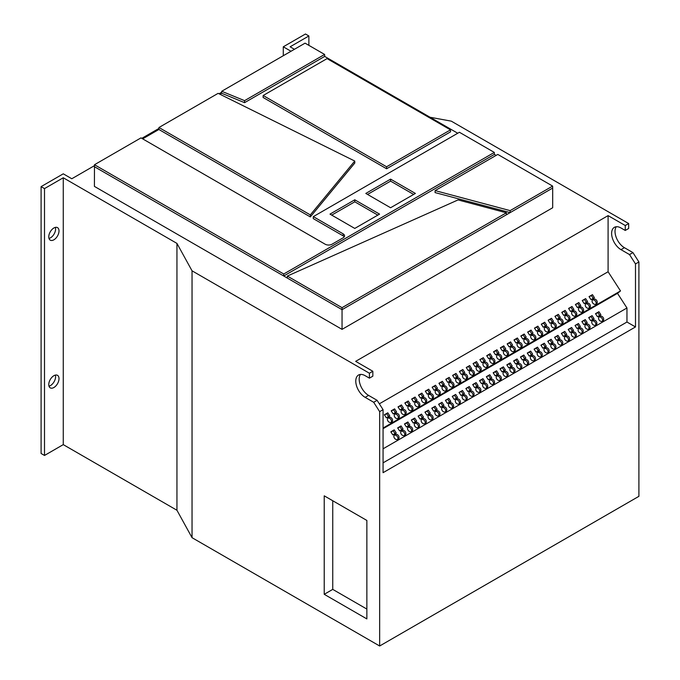 <?xml version="1.0" encoding="UTF-8"?>
<svg xmlns="http://www.w3.org/2000/svg" width="680" height="680" viewBox="0 0 680 680"><rect width="100%" height="100%" fill="white"/><g stroke="black" fill="none" stroke-linecap="round" stroke-linejoin="round"><path stroke-width="1.02" d="M55.378 375.096A7.233 4.182 -60 0 1 55.598 376.677A7.233 4.182 -60 0 1 48.994 386.147M59.007 378.649A7.233 4.182 -60 0 1 55.845 385.934A7.233 4.182 -60 0 1 50.269 387.872A7.233 4.182 -60 0 1 48.773 384.557A7.233 4.182 -60 0 1 51.927 377.281A7.233 4.182 -60 0 1 57.511 375.334A7.233 4.182 -60 0 1 59.007 378.649M55.378 227.383A7.233 4.182 -60 0 1 55.598 228.973A7.233 4.182 -60 0 1 48.994 238.442M59.007 230.945A7.233 4.182 -60 0 1 55.845 238.221A7.233 4.182 -60 0 1 50.269 240.159A7.233 4.182 -60 0 1 48.773 236.852A7.233 4.182 -60 0 1 51.927 229.568A7.233 4.182 -60 0 1 57.511 227.63A7.233 4.182 -60 0 1 59.007 230.945M514.369 351.381A2.898 2.354 51.4 0 0 514.607 351.22A2.898 2.354 51.4 0 0 514.751 347.633A2.898 2.354 51.4 0 0 511.233 346.536A2.898 2.354 51.4 0 0 510.994 346.698A2.898 2.354 51.4 0 0 510.85 350.285A2.898 2.354 51.4 0 0 514.369 351.381M513.978 351.56A2.898 2.354 51.4 0 0 513.544 348.364A2.898 2.354 51.4 0 0 510.527 347.242M507.543 355.325A2.898 2.354 51.4 0 0 507.781 355.155A2.898 2.354 51.4 0 0 507.926 351.569A2.898 2.354 51.4 0 0 504.407 350.472A2.898 2.354 51.4 0 0 504.169 350.633A2.898 2.354 51.4 0 0 504.033 354.229A2.898 2.354 51.4 0 0 507.543 355.325M507.152 355.495A2.898 2.354 51.4 0 0 506.719 352.308A2.898 2.354 51.4 0 0 503.702 351.177M528.012 343.502A2.898 2.354 51.4 0 0 528.25 343.341A2.898 2.354 51.4 0 0 528.394 339.753A2.898 2.354 51.4 0 0 524.875 338.657A2.898 2.354 51.4 0 0 524.637 338.819A2.898 2.354 51.4 0 0 524.501 342.405A2.898 2.354 51.4 0 0 528.012 343.502M527.62 343.68A2.898 2.354 51.4 0 0 527.187 340.484A2.898 2.354 51.4 0 0 524.169 339.363M521.194 347.446A2.898 2.354 51.4 0 0 521.433 347.284A2.898 2.354 51.4 0 0 521.568 343.689A2.898 2.354 51.4 0 0 518.058 342.592A2.898 2.354 51.4 0 0 517.82 342.762A2.898 2.354 51.4 0 0 517.675 346.35A2.898 2.354 51.4 0 0 521.194 347.446M520.795 347.616A2.898 2.354 51.4 0 0 520.37 344.428A2.898 2.354 51.4 0 0 517.352 343.298M487.075 367.14A2.898 2.354 51.4 0 0 487.313 366.979A2.898 2.354 51.4 0 0 487.458 363.383A2.898 2.354 51.4 0 0 483.947 362.287A2.898 2.354 51.4 0 0 483.701 362.457A2.898 2.354 51.4 0 0 483.565 366.044A2.898 2.354 51.4 0 0 487.075 367.14M486.685 367.31A2.898 2.354 51.4 0 0 486.251 364.123A2.898 2.354 51.4 0 0 483.242 362.993M480.258 371.076A2.898 2.354 51.4 0 0 480.496 370.914A2.898 2.354 51.4 0 0 480.633 367.327A2.898 2.354 51.4 0 0 477.122 366.231A2.898 2.354 51.4 0 0 476.884 366.392A2.898 2.354 51.4 0 0 476.739 369.979A2.898 2.354 51.4 0 0 480.258 371.076M479.867 371.246A2.898 2.354 51.4 0 0 479.434 368.058A2.898 2.354 51.4 0 0 476.416 366.936M500.726 359.261A2.898 2.354 51.4 0 0 500.964 359.1A2.898 2.354 51.4 0 0 501.1 355.512A2.898 2.354 51.4 0 0 497.59 354.416A2.898 2.354 51.4 0 0 497.352 354.577A2.898 2.354 51.4 0 0 497.208 358.164A2.898 2.354 51.4 0 0 500.726 359.261M500.335 359.431A2.898 2.354 51.4 0 0 499.902 356.243A2.898 2.354 51.4 0 0 496.885 355.113M493.901 363.197A2.898 2.354 51.4 0 0 494.139 363.035A2.898 2.354 51.4 0 0 494.284 359.448A2.898 2.354 51.4 0 0 490.764 358.351A2.898 2.354 51.4 0 0 490.526 358.513A2.898 2.354 51.4 0 0 490.39 362.1A2.898 2.354 51.4 0 0 493.901 363.197M493.51 363.375A2.898 2.354 51.4 0 0 493.077 360.179A2.898 2.354 51.4 0 0 490.059 359.057M568.947 319.872A2.898 2.354 51.4 0 0 569.185 319.71A2.898 2.354 51.4 0 0 569.33 316.124A2.898 2.354 51.4 0 0 565.811 315.027A2.898 2.354 51.4 0 0 565.573 315.188A2.898 2.354 51.4 0 0 565.428 318.775A2.898 2.354 51.4 0 0 568.947 319.872M568.557 320.042A2.898 2.354 51.4 0 0 568.123 316.854A2.898 2.354 51.4 0 0 565.106 315.724M562.122 323.816A2.898 2.354 51.4 0 0 562.36 323.646A2.898 2.354 51.4 0 0 562.505 320.059A2.898 2.354 51.4 0 0 558.986 318.962A2.898 2.354 51.4 0 0 558.748 319.124A2.898 2.354 51.4 0 0 558.611 322.719A2.898 2.354 51.4 0 0 562.122 323.816M561.731 323.986A2.898 2.354 51.4 0 0 561.298 320.79A2.898 2.354 51.4 0 0 558.288 319.668M582.59 311.993A2.898 2.354 51.4 0 0 582.828 311.831A2.898 2.354 51.4 0 0 582.972 308.244A2.898 2.354 51.4 0 0 579.453 307.148A2.898 2.354 51.4 0 0 579.215 307.309A2.898 2.354 51.4 0 0 579.079 310.896A2.898 2.354 51.4 0 0 582.59 311.993M582.199 312.171A2.898 2.354 51.4 0 0 581.765 308.975A2.898 2.354 51.4 0 0 578.748 307.853M575.773 315.936A2.898 2.354 51.4 0 0 576.011 315.775A2.898 2.354 51.4 0 0 576.147 312.179A2.898 2.354 51.4 0 0 572.637 311.083A2.898 2.354 51.4 0 0 572.399 311.245A2.898 2.354 51.4 0 0 572.254 314.84A2.898 2.354 51.4 0 0 575.773 315.936M575.373 316.106A2.898 2.354 51.4 0 0 574.948 312.919A2.898 2.354 51.4 0 0 571.931 311.788M541.654 335.631A2.898 2.354 51.4 0 0 541.9 335.469A2.898 2.354 51.4 0 0 542.037 331.874A2.898 2.354 51.4 0 0 538.526 330.777A2.898 2.354 51.4 0 0 538.279 330.939A2.898 2.354 51.4 0 0 538.144 334.534A2.898 2.354 51.4 0 0 541.654 335.631M541.263 335.801A2.898 2.354 51.4 0 0 540.829 332.613A2.898 2.354 51.4 0 0 537.821 331.483M534.837 339.567A2.898 2.354 51.4 0 0 535.075 339.405A2.898 2.354 51.4 0 0 535.211 335.818A2.898 2.354 51.4 0 0 531.7 334.721A2.898 2.354 51.4 0 0 531.462 334.883A2.898 2.354 51.4 0 0 531.318 338.47A2.898 2.354 51.4 0 0 534.837 339.567M534.446 339.736A2.898 2.354 51.4 0 0 534.012 336.549A2.898 2.354 51.4 0 0 530.995 335.418M555.305 327.751A2.898 2.354 51.4 0 0 555.543 327.59A2.898 2.354 51.4 0 0 555.679 323.995A2.898 2.354 51.4 0 0 552.168 322.898A2.898 2.354 51.4 0 0 551.931 323.068A2.898 2.354 51.4 0 0 551.786 326.655A2.898 2.354 51.4 0 0 555.305 327.751M554.914 327.921A2.898 2.354 51.4 0 0 554.481 324.734A2.898 2.354 51.4 0 0 551.463 323.603M548.479 331.687A2.898 2.354 51.4 0 0 548.717 331.525A2.898 2.354 51.4 0 0 548.862 327.938A2.898 2.354 51.4 0 0 545.343 326.842A2.898 2.354 51.4 0 0 545.105 327.003A2.898 2.354 51.4 0 0 544.969 330.591A2.898 2.354 51.4 0 0 548.479 331.687M548.088 331.865A2.898 2.354 51.4 0 0 547.655 328.67A2.898 2.354 51.4 0 0 544.637 327.548M405.212 414.409A2.898 2.354 51.4 0 0 405.45 414.239A2.898 2.354 51.4 0 0 405.586 410.652A2.898 2.354 51.4 0 0 402.075 409.555A2.898 2.354 51.4 0 0 401.837 409.717A2.898 2.354 51.4 0 0 401.693 413.312A2.898 2.354 51.4 0 0 405.212 414.409M404.821 414.579A2.898 2.354 51.4 0 0 404.387 411.383A2.898 2.354 51.4 0 0 401.37 410.261M398.387 418.344A2.898 2.354 51.4 0 0 398.625 418.183A2.898 2.354 51.4 0 0 398.769 414.587A2.898 2.354 51.4 0 0 395.25 413.491A2.898 2.354 51.4 0 0 395.012 413.661A2.898 2.354 51.4 0 0 394.876 417.248A2.898 2.354 51.4 0 0 398.387 418.344M397.995 418.514A2.898 2.354 51.4 0 0 397.562 415.327A2.898 2.354 51.4 0 0 394.545 414.197M418.854 406.529A2.898 2.354 51.4 0 0 419.092 406.368A2.898 2.354 51.4 0 0 419.237 402.773A2.898 2.354 51.4 0 0 415.718 401.676A2.898 2.354 51.4 0 0 415.48 401.837A2.898 2.354 51.4 0 0 415.344 405.433A2.898 2.354 51.4 0 0 418.854 406.529M418.464 406.7A2.898 2.354 51.4 0 0 418.03 403.512A2.898 2.354 51.4 0 0 415.012 402.381M412.037 410.465A2.898 2.354 51.4 0 0 412.275 410.303A2.898 2.354 51.4 0 0 412.411 406.716A2.898 2.354 51.4 0 0 408.901 405.62A2.898 2.354 51.4 0 0 408.663 405.781A2.898 2.354 51.4 0 0 408.519 409.368A2.898 2.354 51.4 0 0 412.037 410.465M411.638 410.635A2.898 2.354 51.4 0 0 411.213 407.447A2.898 2.354 51.4 0 0 408.195 406.317M391.57 422.28A2.898 2.354 51.4 0 0 391.808 422.118A2.898 2.354 51.4 0 0 391.944 418.531A2.898 2.354 51.4 0 0 388.433 417.435A2.898 2.354 51.4 0 0 388.195 417.596A2.898 2.354 51.4 0 0 388.05 421.183A2.898 2.354 51.4 0 0 391.57 422.28M391.178 422.458A2.898 2.354 51.4 0 0 390.745 419.262A2.898 2.354 51.4 0 0 387.727 418.14M459.79 382.891A2.898 2.354 51.4 0 0 460.029 382.729A2.898 2.354 51.4 0 0 460.164 379.142A2.898 2.354 51.4 0 0 456.654 378.046A2.898 2.354 51.4 0 0 456.416 378.207A2.898 2.354 51.4 0 0 456.271 381.795A2.898 2.354 51.4 0 0 459.79 382.891M459.399 383.07A2.898 2.354 51.4 0 0 458.966 379.874A2.898 2.354 51.4 0 0 455.948 378.751M452.965 386.835A2.898 2.354 51.4 0 0 453.203 386.673A2.898 2.354 51.4 0 0 453.348 383.078A2.898 2.354 51.4 0 0 449.829 381.981A2.898 2.354 51.4 0 0 449.59 382.143A2.898 2.354 51.4 0 0 449.454 385.738A2.898 2.354 51.4 0 0 452.965 386.835M452.574 387.005A2.898 2.354 51.4 0 0 452.14 383.817A2.898 2.354 51.4 0 0 449.123 382.687M473.433 375.02A2.898 2.354 51.4 0 0 473.671 374.85A2.898 2.354 51.4 0 0 473.815 371.263A2.898 2.354 51.4 0 0 470.296 370.166A2.898 2.354 51.4 0 0 470.058 370.328A2.898 2.354 51.4 0 0 469.923 373.923A2.898 2.354 51.4 0 0 473.433 375.02M473.042 375.19A2.898 2.354 51.4 0 0 472.608 372.002A2.898 2.354 51.4 0 0 469.591 370.872M466.616 378.955A2.898 2.354 51.4 0 0 466.854 378.794A2.898 2.354 51.4 0 0 466.99 375.207A2.898 2.354 51.4 0 0 463.479 374.111A2.898 2.354 51.4 0 0 463.241 374.272A2.898 2.354 51.4 0 0 463.097 377.859A2.898 2.354 51.4 0 0 466.616 378.955M466.216 379.125A2.898 2.354 51.4 0 0 465.791 375.938A2.898 2.354 51.4 0 0 462.774 374.808M432.497 398.65A2.898 2.354 51.4 0 0 432.735 398.488A2.898 2.354 51.4 0 0 432.879 394.901A2.898 2.354 51.4 0 0 429.369 393.805A2.898 2.354 51.4 0 0 429.123 393.966A2.898 2.354 51.4 0 0 428.986 397.553A2.898 2.354 51.4 0 0 432.497 398.65M432.106 398.82A2.898 2.354 51.4 0 0 431.673 395.632A2.898 2.354 51.4 0 0 428.663 394.502M425.68 402.585A2.898 2.354 51.4 0 0 425.918 402.424A2.898 2.354 51.4 0 0 426.054 398.837A2.898 2.354 51.4 0 0 422.543 397.74A2.898 2.354 51.4 0 0 422.305 397.902A2.898 2.354 51.4 0 0 422.161 401.489A2.898 2.354 51.4 0 0 425.68 402.585M425.289 402.764A2.898 2.354 51.4 0 0 424.855 399.568A2.898 2.354 51.4 0 0 421.838 398.446M446.148 390.771A2.898 2.354 51.4 0 0 446.386 390.609A2.898 2.354 51.4 0 0 446.522 387.022A2.898 2.354 51.4 0 0 443.012 385.925A2.898 2.354 51.4 0 0 442.773 386.087A2.898 2.354 51.4 0 0 442.629 389.674A2.898 2.354 51.4 0 0 446.148 390.771M445.757 390.94A2.898 2.354 51.4 0 0 445.323 387.753A2.898 2.354 51.4 0 0 442.306 386.623M439.322 394.714A2.898 2.354 51.4 0 0 439.56 394.545A2.898 2.354 51.4 0 0 439.705 390.957A2.898 2.354 51.4 0 0 436.186 389.861A2.898 2.354 51.4 0 0 435.948 390.023A2.898 2.354 51.4 0 0 435.812 393.618A2.898 2.354 51.4 0 0 439.322 394.714M438.931 394.885A2.898 2.354 51.4 0 0 438.498 391.697A2.898 2.354 51.4 0 0 435.481 390.567M589.415 308.057A2.898 2.354 51.4 0 0 589.654 307.896A2.898 2.354 51.4 0 0 589.789 304.3A2.898 2.354 51.4 0 0 586.279 303.212A2.898 2.354 51.4 0 0 586.041 303.374A2.898 2.354 51.4 0 0 585.896 306.96A2.898 2.354 51.4 0 0 589.415 308.057M589.024 308.227A2.898 2.354 51.4 0 0 588.591 305.039A2.898 2.354 51.4 0 0 585.573 303.909M595.875 325.108A2.898 2.354 51.4 0 0 596.113 324.947A2.898 2.354 51.4 0 0 596.25 321.359A2.898 2.354 51.4 0 0 592.739 320.263A2.898 2.354 51.4 0 0 592.501 320.425A2.898 2.354 51.4 0 0 592.356 324.012A2.898 2.354 51.4 0 0 595.875 325.108M595.476 325.286A2.898 2.354 51.4 0 0 595.051 322.091A2.898 2.354 51.4 0 0 592.034 320.969M596.233 304.122A2.898 2.354 51.4 0 0 596.479 303.951A2.898 2.354 51.4 0 0 596.615 300.365A2.898 2.354 51.4 0 0 593.104 299.268A2.898 2.354 51.4 0 0 592.858 299.429A2.898 2.354 51.4 0 0 592.722 303.025A2.898 2.354 51.4 0 0 596.233 304.122M595.841 304.291A2.898 2.354 51.4 0 0 595.408 301.096A2.898 2.354 51.4 0 0 592.399 299.974M602.692 321.173A2.898 2.354 51.4 0 0 602.931 321.011A2.898 2.354 51.4 0 0 603.075 317.424A2.898 2.354 51.4 0 0 599.556 316.327A2.898 2.354 51.4 0 0 599.318 316.489A2.898 2.354 51.4 0 0 599.182 320.076A2.898 2.354 51.4 0 0 602.692 321.173M602.302 321.343A2.898 2.354 51.4 0 0 601.868 318.155A2.898 2.354 51.4 0 0 598.851 317.024M589.05 329.052A2.898 2.354 51.4 0 0 589.288 328.89A2.898 2.354 51.4 0 0 589.424 325.295A2.898 2.354 51.4 0 0 585.913 324.199A2.898 2.354 51.4 0 0 585.675 324.368A2.898 2.354 51.4 0 0 585.531 327.955A2.898 2.354 51.4 0 0 589.05 329.052M588.659 329.222A2.898 2.354 51.4 0 0 588.226 326.034A2.898 2.354 51.4 0 0 585.208 324.904M582.225 332.988A2.898 2.354 51.4 0 0 582.462 332.826A2.898 2.354 51.4 0 0 582.607 329.239A2.898 2.354 51.4 0 0 579.088 328.142A2.898 2.354 51.4 0 0 578.85 328.304A2.898 2.354 51.4 0 0 578.714 331.891A2.898 2.354 51.4 0 0 582.225 332.988M581.833 333.157A2.898 2.354 51.4 0 0 581.4 329.97A2.898 2.354 51.4 0 0 578.383 328.848M575.408 336.931A2.898 2.354 51.4 0 0 575.645 336.762A2.898 2.354 51.4 0 0 575.781 333.175A2.898 2.354 51.4 0 0 572.271 332.078A2.898 2.354 51.4 0 0 572.033 332.24A2.898 2.354 51.4 0 0 571.888 335.835A2.898 2.354 51.4 0 0 575.408 336.931M575.016 337.101A2.898 2.354 51.4 0 0 574.583 333.914A2.898 2.354 51.4 0 0 571.565 332.784M568.582 340.867A2.898 2.354 51.4 0 0 568.82 340.705A2.898 2.354 51.4 0 0 568.965 337.118A2.898 2.354 51.4 0 0 565.446 336.022A2.898 2.354 51.4 0 0 565.207 336.183A2.898 2.354 51.4 0 0 565.071 339.771A2.898 2.354 51.4 0 0 568.582 340.867M568.191 341.037A2.898 2.354 51.4 0 0 567.758 337.85A2.898 2.354 51.4 0 0 564.74 336.719M561.756 344.802A2.898 2.354 51.4 0 0 561.994 344.641A2.898 2.354 51.4 0 0 562.139 341.054A2.898 2.354 51.4 0 0 558.62 339.957A2.898 2.354 51.4 0 0 558.382 340.119A2.898 2.354 51.4 0 0 558.246 343.706A2.898 2.354 51.4 0 0 561.756 344.802M561.365 344.981A2.898 2.354 51.4 0 0 560.932 341.785A2.898 2.354 51.4 0 0 557.923 340.663M554.939 348.747A2.898 2.354 51.4 0 0 555.178 348.585A2.898 2.354 51.4 0 0 555.313 344.99A2.898 2.354 51.4 0 0 551.803 343.893A2.898 2.354 51.4 0 0 551.565 344.054A2.898 2.354 51.4 0 0 551.42 347.65A2.898 2.354 51.4 0 0 554.939 348.747M554.548 348.916A2.898 2.354 51.4 0 0 554.115 345.729A2.898 2.354 51.4 0 0 551.097 344.599M548.114 352.682A2.898 2.354 51.4 0 0 548.352 352.521A2.898 2.354 51.4 0 0 548.496 348.933A2.898 2.354 51.4 0 0 544.977 347.837A2.898 2.354 51.4 0 0 544.74 347.999A2.898 2.354 51.4 0 0 544.604 351.585A2.898 2.354 51.4 0 0 548.114 352.682M547.723 352.852A2.898 2.354 51.4 0 0 547.289 349.664A2.898 2.354 51.4 0 0 544.272 348.534M541.297 356.626A2.898 2.354 51.4 0 0 541.535 356.456A2.898 2.354 51.4 0 0 541.671 352.869A2.898 2.354 51.4 0 0 538.16 351.773A2.898 2.354 51.4 0 0 537.923 351.934A2.898 2.354 51.4 0 0 537.778 355.529A2.898 2.354 51.4 0 0 541.297 356.626M540.898 356.796A2.898 2.354 51.4 0 0 540.472 353.608A2.898 2.354 51.4 0 0 537.455 352.478M534.471 360.561A2.898 2.354 51.4 0 0 534.71 360.4A2.898 2.354 51.4 0 0 534.846 356.813A2.898 2.354 51.4 0 0 531.335 355.716A2.898 2.354 51.4 0 0 531.097 355.878A2.898 2.354 51.4 0 0 530.952 359.465A2.898 2.354 51.4 0 0 534.471 360.561M534.081 360.731A2.898 2.354 51.4 0 0 533.647 357.544A2.898 2.354 51.4 0 0 530.63 356.413M527.646 364.497A2.898 2.354 51.4 0 0 527.884 364.335A2.898 2.354 51.4 0 0 528.029 360.749A2.898 2.354 51.4 0 0 524.51 359.652A2.898 2.354 51.4 0 0 524.271 359.813A2.898 2.354 51.4 0 0 524.135 363.4A2.898 2.354 51.4 0 0 527.646 364.497M527.255 364.675A2.898 2.354 51.4 0 0 526.821 361.479A2.898 2.354 51.4 0 0 523.804 360.357M520.829 368.441A2.898 2.354 51.4 0 0 521.067 368.279A2.898 2.354 51.4 0 0 521.203 364.684A2.898 2.354 51.4 0 0 517.692 363.587A2.898 2.354 51.4 0 0 517.454 363.749A2.898 2.354 51.4 0 0 517.31 367.344A2.898 2.354 51.4 0 0 520.829 368.441M520.438 368.611A2.898 2.354 51.4 0 0 520.005 365.423A2.898 2.354 51.4 0 0 516.987 364.293M514.004 372.376A2.898 2.354 51.4 0 0 514.241 372.215A2.898 2.354 51.4 0 0 514.386 368.628A2.898 2.354 51.4 0 0 510.867 367.531A2.898 2.354 51.4 0 0 510.629 367.693A2.898 2.354 51.4 0 0 510.493 371.28A2.898 2.354 51.4 0 0 514.004 372.376M513.612 372.546A2.898 2.354 51.4 0 0 513.179 369.359A2.898 2.354 51.4 0 0 510.162 368.228M507.178 376.32A2.898 2.354 51.4 0 0 507.416 376.15A2.898 2.354 51.4 0 0 507.56 372.563A2.898 2.354 51.4 0 0 504.041 371.467A2.898 2.354 51.4 0 0 503.804 371.628A2.898 2.354 51.4 0 0 503.667 375.224A2.898 2.354 51.4 0 0 507.178 376.32M506.787 376.49A2.898 2.354 51.4 0 0 506.353 373.295A2.898 2.354 51.4 0 0 503.344 372.173M500.361 380.256A2.898 2.354 51.4 0 0 500.599 380.094A2.898 2.354 51.4 0 0 500.735 376.499A2.898 2.354 51.4 0 0 497.225 375.402A2.898 2.354 51.4 0 0 496.987 375.572A2.898 2.354 51.4 0 0 496.842 379.159A2.898 2.354 51.4 0 0 500.361 380.256M499.97 380.426A2.898 2.354 51.4 0 0 499.537 377.238A2.898 2.354 51.4 0 0 496.519 376.108M493.535 384.192A2.898 2.354 51.4 0 0 493.773 384.03A2.898 2.354 51.4 0 0 493.918 380.443A2.898 2.354 51.4 0 0 490.399 379.346A2.898 2.354 51.4 0 0 490.161 379.508A2.898 2.354 51.4 0 0 490.025 383.095A2.898 2.354 51.4 0 0 493.535 384.192M493.144 384.37A2.898 2.354 51.4 0 0 492.711 381.174A2.898 2.354 51.4 0 0 489.693 380.052M486.719 388.135A2.898 2.354 51.4 0 0 486.956 387.974A2.898 2.354 51.4 0 0 487.092 384.378A2.898 2.354 51.4 0 0 483.582 383.282A2.898 2.354 51.4 0 0 483.344 383.444A2.898 2.354 51.4 0 0 483.2 387.039A2.898 2.354 51.4 0 0 486.719 388.135M486.319 388.305A2.898 2.354 51.4 0 0 485.885 385.118A2.898 2.354 51.4 0 0 482.877 383.988M479.893 392.071A2.898 2.354 51.4 0 0 480.131 391.909A2.898 2.354 51.4 0 0 480.267 388.322A2.898 2.354 51.4 0 0 476.756 387.226A2.898 2.354 51.4 0 0 476.519 387.387A2.898 2.354 51.4 0 0 476.374 390.975A2.898 2.354 51.4 0 0 479.893 392.071M479.502 392.241A2.898 2.354 51.4 0 0 479.068 389.053A2.898 2.354 51.4 0 0 476.051 387.923M473.067 396.006A2.898 2.354 51.4 0 0 473.305 395.845A2.898 2.354 51.4 0 0 473.45 392.258A2.898 2.354 51.4 0 0 469.931 391.161A2.898 2.354 51.4 0 0 469.693 391.323A2.898 2.354 51.4 0 0 469.557 394.918A2.898 2.354 51.4 0 0 473.067 396.006M472.677 396.185A2.898 2.354 51.4 0 0 472.243 392.989A2.898 2.354 51.4 0 0 469.225 391.867M466.25 399.95A2.898 2.354 51.4 0 0 466.488 399.789A2.898 2.354 51.4 0 0 466.625 396.194A2.898 2.354 51.4 0 0 463.114 395.097A2.898 2.354 51.4 0 0 462.876 395.267A2.898 2.354 51.4 0 0 462.731 398.854A2.898 2.354 51.4 0 0 466.25 399.95M465.86 400.12A2.898 2.354 51.4 0 0 465.426 396.933A2.898 2.354 51.4 0 0 462.409 395.802M459.425 403.886A2.898 2.354 51.4 0 0 459.663 403.725A2.898 2.354 51.4 0 0 459.808 400.137A2.898 2.354 51.4 0 0 456.288 399.041A2.898 2.354 51.4 0 0 456.05 399.202A2.898 2.354 51.4 0 0 455.914 402.789A2.898 2.354 51.4 0 0 459.425 403.886M459.034 404.065A2.898 2.354 51.4 0 0 458.6 400.868A2.898 2.354 51.4 0 0 455.583 399.747M452.6 407.83A2.898 2.354 51.4 0 0 452.837 407.668A2.898 2.354 51.4 0 0 452.982 404.073A2.898 2.354 51.4 0 0 449.463 402.976A2.898 2.354 51.4 0 0 449.225 403.138A2.898 2.354 51.4 0 0 449.089 406.733A2.898 2.354 51.4 0 0 452.6 407.83M452.208 408A2.898 2.354 51.4 0 0 451.775 404.812A2.898 2.354 51.4 0 0 448.766 403.682M445.783 411.765A2.898 2.354 51.4 0 0 446.021 411.604A2.898 2.354 51.4 0 0 446.156 408.017A2.898 2.354 51.4 0 0 442.646 406.921A2.898 2.354 51.4 0 0 442.408 407.082A2.898 2.354 51.4 0 0 442.263 410.669A2.898 2.354 51.4 0 0 445.783 411.765M445.392 411.935A2.898 2.354 51.4 0 0 444.958 408.748A2.898 2.354 51.4 0 0 441.94 407.618M438.957 415.701A2.898 2.354 51.4 0 0 439.195 415.539A2.898 2.354 51.4 0 0 439.339 411.952A2.898 2.354 51.4 0 0 435.82 410.856A2.898 2.354 51.4 0 0 435.583 411.017A2.898 2.354 51.4 0 0 435.446 414.604A2.898 2.354 51.4 0 0 438.957 415.701M438.566 415.879A2.898 2.354 51.4 0 0 438.133 412.683A2.898 2.354 51.4 0 0 435.115 411.561M432.14 419.645A2.898 2.354 51.4 0 0 432.378 419.483A2.898 2.354 51.4 0 0 432.514 415.888A2.898 2.354 51.4 0 0 429.003 414.791A2.898 2.354 51.4 0 0 428.765 414.962A2.898 2.354 51.4 0 0 428.621 418.548A2.898 2.354 51.4 0 0 432.14 419.645M431.74 419.815A2.898 2.354 51.4 0 0 431.307 416.627A2.898 2.354 51.4 0 0 428.298 415.497M425.315 423.58A2.898 2.354 51.4 0 0 425.552 423.419A2.898 2.354 51.4 0 0 425.688 419.832A2.898 2.354 51.4 0 0 422.178 418.736A2.898 2.354 51.4 0 0 421.94 418.897A2.898 2.354 51.4 0 0 421.796 422.484A2.898 2.354 51.4 0 0 425.315 423.58M424.923 423.75A2.898 2.354 51.4 0 0 424.49 420.563A2.898 2.354 51.4 0 0 421.473 419.441M418.489 427.524A2.898 2.354 51.4 0 0 418.727 427.354A2.898 2.354 51.4 0 0 418.872 423.767A2.898 2.354 51.4 0 0 415.352 422.671A2.898 2.354 51.4 0 0 415.115 422.832A2.898 2.354 51.4 0 0 414.978 426.428A2.898 2.354 51.4 0 0 418.489 427.524M418.098 427.695A2.898 2.354 51.4 0 0 417.664 424.507A2.898 2.354 51.4 0 0 414.647 423.376M411.672 431.46A2.898 2.354 51.4 0 0 411.91 431.298A2.898 2.354 51.4 0 0 412.046 427.712A2.898 2.354 51.4 0 0 408.536 426.615A2.898 2.354 51.4 0 0 408.298 426.776A2.898 2.354 51.4 0 0 408.153 430.363A2.898 2.354 51.4 0 0 411.672 431.46M411.281 431.63A2.898 2.354 51.4 0 0 410.848 428.442A2.898 2.354 51.4 0 0 407.83 427.312M404.846 435.396A2.898 2.354 51.4 0 0 405.084 435.234A2.898 2.354 51.4 0 0 405.229 431.647A2.898 2.354 51.4 0 0 401.71 430.55A2.898 2.354 51.4 0 0 401.472 430.712A2.898 2.354 51.4 0 0 401.336 434.299A2.898 2.354 51.4 0 0 404.846 435.396M404.455 435.574A2.898 2.354 51.4 0 0 404.022 432.378A2.898 2.354 51.4 0 0 401.004 431.256M398.021 439.339A2.898 2.354 51.4 0 0 398.259 439.178A2.898 2.354 51.4 0 0 398.403 435.583A2.898 2.354 51.4 0 0 394.885 434.486A2.898 2.354 51.4 0 0 394.647 434.656A2.898 2.354 51.4 0 0 394.51 438.243A2.898 2.354 51.4 0 0 398.021 439.339M397.63 439.51A2.898 2.354 51.4 0 0 397.197 436.322A2.898 2.354 51.4 0 0 394.188 435.192M94.452 165.673L71.799 178.755L63.266 173.825L41.097 186.626L41.097 453.492L44.506 455.456L63.266 444.627L176.944 510.255L192.041 537.685L379.652 646L638.902 496.323L638.902 261.962L632.935 252.603L629.519 254.575L635.494 263.933L635.494 326.952L383.07 472.685L383.07 409.666L379.652 411.638L373.685 402.279L365.16 397.358A13.268 7.658 -120 0 1 356.49 385.671A13.268 7.658 -120 0 1 358.522 375.037A13.268 7.658 -120 0 1 365.16 375.692L369.418 378.156L369.418 373.235L372.835 371.263L355.666 361.352L608.09 215.619L608.09 271.745L620.509 290.938L617.491 293.344L626.96 307.989L626.96 322.031L635.494 326.952M386.589 166.77L450.483 129.871L450.542 131.844L386.589 168.768L263.1 97.478L263.16 95.506L386.589 166.77L386.589 168.768M221.714 91.273L244.571 100.657L324.615 54.442L305.056 43.154L221.714 91.273L221.646 93.245L244.571 102.663L324.675 56.415L457.742 133.237M221.646 93.245L219.938 94.24M354.756 161.049L218.135 93.338L158.95 127.508L310.326 214.906L354.756 161.049L354.807 163.013L310.335 216.92L158.891 129.481L142.656 138.856M344.216 236.852A4.828 2.788 0 0 0 343.094 235.832L313.242 218.595L313.301 216.631L459.416 132.269L494.317 152.422L494.377 154.394L283.738 276.003L342.048 309.672L342.048 329.366L552.687 207.748L552.687 188.054L342.048 309.672L342.048 307.666L506.362 212.797L458.073 199.92L287.334 276.072L287.266 278.043M496.111 155.397L494.377 154.394M552.627 186.09L497.794 154.428L435.124 190.612L435.047 192.584L510.144 212.619L510.136 210.621L552.627 186.09L552.687 188.054M625.26 225.522L628.668 223.558L628.668 228.48L625.26 230.452L625.26 225.522L608.09 215.619M628.668 223.558L451.29 121.15L430.041 117.249M294.431 49.291L290.113 46.801L308.873 35.972L305.464 34L283.288 46.801L291.014 51.264M221.68 92.216L218.994 93.772M158.924 128.452L141.78 138.346M41.097 186.626L44.506 188.598L63.266 177.769L176.944 243.398L192.041 270.819L369.418 373.235M313.301 216.631L343.12 233.844A4.862 2.813 0 0 1 344.548 235.867A4.862 2.813 0 0 1 343.12 237.813L332.036 244.213A4.862 2.813 0 0 1 325.159 244.213L140.981 137.887L94.478 164.73L94.418 186.396L342.048 329.366M390.83 431.834L392.793 434.868L396.202 432.897L394.238 429.87L390.83 431.834M394.995 433.594L393.142 430.746L394.238 429.87M393.142 430.746L390.949 432.012M397.655 427.899L399.611 430.933L403.027 428.961L401.064 425.926L397.655 427.899M401.812 429.658L399.967 426.802L401.064 425.926M399.967 426.802L397.766 428.077M404.473 423.963L406.436 426.989L409.844 425.017L407.889 421.991L404.473 423.963M408.637 425.723L406.793 422.866L407.889 421.991M406.793 422.866L404.591 424.133M411.298 420.019L413.262 423.053L416.67 421.082L414.707 418.055L411.298 420.019M415.454 421.778L413.61 418.931L414.707 418.055M413.61 418.931L411.409 420.197M418.124 416.083L420.078 419.109L423.495 417.146L421.532 414.111L418.124 416.083M422.28 417.843L420.435 414.987L421.532 414.111M420.435 414.987L418.234 416.262M424.94 412.139L426.904 415.174L430.312 413.202L428.357 410.176L424.94 412.139M429.105 413.899L427.261 411.051L428.357 410.176M427.261 411.051L425.059 412.318M431.766 408.204L433.721 411.238L437.138 409.267L435.175 406.232L431.766 408.204M435.923 409.964L434.078 407.107L435.175 406.232M434.078 407.107L431.876 408.382M438.591 404.269L440.546 407.295L443.955 405.322L442 402.296L438.591 404.269M442.748 406.028L440.904 403.172L442 402.296M440.904 403.172L438.702 404.438M445.409 400.325L447.372 403.359L450.781 401.387L448.817 398.361L445.409 400.325M449.573 402.084L447.721 399.236L448.817 398.361M447.721 399.236L445.527 400.503M452.234 396.389L454.189 399.415L457.606 397.451L455.642 394.417L452.234 396.389M456.39 398.149L454.546 395.293L455.642 394.417M454.546 395.293L452.344 396.567M459.051 392.445L461.014 395.479L464.423 393.507L462.468 390.481L459.051 392.445M463.216 394.213L461.371 391.357L462.468 390.481M461.371 391.357L459.17 392.624M465.877 388.51L467.84 391.544L471.248 389.572L469.285 386.537L465.877 388.51M470.033 390.269L468.188 387.413L469.285 386.537M468.188 387.413L465.987 388.688M472.702 384.574L474.657 387.6L478.074 385.637L476.111 382.602L472.702 384.574M476.858 386.333L475.014 383.477L476.111 382.602M475.014 383.477L472.812 384.744M479.519 380.63L481.483 383.664L484.891 381.692L482.936 378.666L479.519 380.63M483.684 382.389L481.839 379.542L482.936 378.666M481.839 379.542L479.638 380.808M486.344 376.695L488.3 379.721L491.716 377.757L489.753 374.723L486.344 376.695M490.501 378.454L488.656 375.598L489.753 374.723M488.656 375.598L486.455 376.873M493.17 372.759L495.125 375.785L498.534 373.813L496.579 370.787L493.17 372.759M497.327 374.519L495.482 371.662L496.579 370.787M495.482 371.662L493.281 372.929M499.987 368.815L501.95 371.85L505.359 369.877L503.396 366.843L499.987 368.815M504.152 370.575L502.299 367.719L503.396 366.843M502.299 367.719L500.106 368.993M506.812 364.879L508.767 367.905L512.185 365.942L510.221 362.907L506.812 364.879M510.969 366.639L509.125 363.783L510.221 362.907M509.125 363.783L506.923 365.058M513.63 360.935L515.593 363.97L519.001 361.998L517.046 358.972L513.63 360.935M517.794 362.695L515.95 359.848L517.046 358.972M515.95 359.848L513.748 361.114M520.455 357L522.418 360.026L525.827 358.062L523.863 355.028L520.455 357M524.611 358.76L522.767 355.903L523.863 355.028M522.767 355.903L520.565 357.178M527.281 353.065L529.236 356.091L532.652 354.118L530.689 351.092L527.281 353.065M531.437 354.824L529.592 351.968L530.689 351.092M529.592 351.968L527.391 353.234M534.097 349.12L536.061 352.155L539.469 350.183L537.514 347.149L534.097 349.12M538.262 350.88L536.418 348.024L537.514 347.149M536.418 348.024L534.216 349.299M540.923 345.185L542.878 348.211L546.295 346.248L544.332 343.213L540.923 345.185M545.079 346.945L543.235 344.089L544.332 343.213M543.235 344.089L541.034 345.363M547.748 341.241L549.703 344.275L553.112 342.303L551.157 339.277L547.748 341.241M551.905 343L550.06 340.153L551.157 339.277M550.06 340.153L547.859 341.42M554.565 337.305L556.529 340.332L559.938 338.368L557.974 335.333L554.565 337.305M558.731 339.065L556.877 336.209L557.974 335.333M556.877 336.209L554.685 337.484M561.391 333.37L563.346 336.396L566.763 334.424L564.799 331.398L561.391 333.37M565.548 335.129L563.703 332.274L564.799 331.398M563.703 332.274L561.501 333.54M568.208 329.426L570.171 332.46L573.58 330.488L571.625 327.462L568.208 329.426M572.373 331.185L570.529 328.338L571.625 327.462M570.529 328.338L568.327 329.604M575.034 325.49L576.997 328.517L580.406 326.553L578.442 323.519L575.034 325.49M579.19 327.25L577.346 324.394L578.442 323.519M577.346 324.394L575.144 325.669M581.859 321.547L583.814 324.581L587.231 322.609L585.267 319.583L581.859 321.547M586.015 323.306L584.171 320.458L585.267 319.583M584.171 320.458L581.969 321.725M372.835 371.263L372.835 376.184L369.418 378.156M373.685 402.279L377.094 400.316L383.07 409.666M377.094 400.316L368.569 395.386L365.16 397.358M360.451 374.442A13.268 7.658 -120 0 0 360.442 385.271A13.268 7.658 -120 0 0 368.569 395.386M632.935 252.603L624.402 247.681A13.268 7.658 60 0 1 616.275 237.566A13.268 7.658 60 0 1 616.292 226.729M366.86 520.446L324.224 495.831L324.224 594.303L366.86 618.919L366.86 520.446M192.041 537.685L192.041 270.819M379.652 646L379.652 411.638M63.266 444.627L63.266 177.769M176.944 510.255L176.944 243.398M44.506 455.456L44.506 188.598M283.288 55.726L283.288 46.801M308.873 45.356L308.873 35.972M638.902 261.962L635.494 263.933M629.519 254.575L620.993 249.653A13.268 7.658 -120 0 1 612.332 237.957A13.268 7.658 -120 0 1 614.363 227.332A13.268 7.658 -120 0 1 620.993 227.987L625.26 230.452M608.09 271.745L379.338 403.818M519.367 341.003L517.412 337.977L513.995 339.94L515.958 342.975L519.367 341.003M512.55 344.947L510.587 341.912L507.178 343.885L509.133 346.911L512.55 344.947M533.01 333.124L531.054 330.098L527.646 332.07L529.601 335.096L533.01 333.124M526.192 337.067L524.229 334.033L520.821 336.005L522.784 339.039L526.192 337.067M492.082 356.762L490.118 353.727L486.71 355.7L488.665 358.734L492.082 356.762M485.256 360.697L483.293 357.671L479.885 359.635L481.848 362.67L485.256 360.697M505.725 348.882L503.761 345.856L500.352 347.82L502.316 350.854L505.725 348.882M498.899 352.818L496.944 349.792L493.527 351.764L495.49 354.79L498.899 352.818M573.946 309.493L571.99 306.468L568.573 308.431L570.537 311.466L573.946 309.493M567.129 313.438L565.165 310.403L561.756 312.375L563.712 315.401L567.129 313.438M587.588 301.614L585.633 298.588L582.225 300.56L584.179 303.586L587.588 301.614M580.771 305.558L578.808 302.524L575.399 304.495L577.362 307.522L580.771 305.558M546.66 325.252L544.697 322.218L541.288 324.19L543.244 327.216L546.66 325.252M539.835 329.188L537.88 326.162L534.463 328.125L536.427 331.16L539.835 329.188M560.303 317.373L558.34 314.339L554.931 316.31L556.894 319.345L560.303 317.373M553.477 321.308L551.523 318.282L548.106 320.246L550.069 323.28L553.477 321.308M410.21 404.03L408.255 400.996L404.838 402.968L406.801 405.994L410.21 404.03M403.393 407.966L401.429 404.931L398.021 406.903L399.976 409.938L403.393 407.966M423.852 396.151L421.898 393.116L418.489 395.089L420.444 398.115L423.852 396.151M417.036 400.087L415.072 397.06L411.663 399.024L413.618 402.058L417.036 400.087M389.742 415.846L387.787 412.811L384.37 414.783L386.333 417.809L389.742 415.846M396.567 411.901L394.604 408.875L391.195 410.848L393.159 413.874L396.567 411.901M464.788 372.512L462.833 369.486L459.416 371.458L461.38 374.484L464.788 372.512M457.971 376.457L456.008 373.422L452.6 375.394L454.554 378.42L457.971 376.457M478.431 364.642L476.476 361.607L473.067 363.579L475.022 366.605L478.431 364.642M471.614 368.577L469.65 365.551L466.242 367.514L468.197 370.549L471.614 368.577M437.504 388.272L435.54 385.237L432.131 387.209L434.087 390.243L437.504 388.272M430.678 392.207L428.714 389.181L425.306 391.153L427.269 394.179L430.678 392.207M451.146 380.392L449.183 377.366L445.774 379.329L447.738 382.364L451.146 380.392M444.32 384.336L442.365 381.301L438.948 383.274L440.912 386.3L444.32 384.336M594.413 297.678L592.458 294.644L589.042 296.616L591.005 299.65L594.413 297.678M620.509 290.938L383.07 428.026M617.491 293.344L383.07 428.689M594.048 318.673L592.093 315.639L588.676 317.611L590.639 320.646L594.048 318.673M600.873 314.729L598.91 311.703L595.501 313.675L597.457 316.701L600.873 314.729M626.96 307.989L383.07 448.808M626.96 322.031L383.07 462.842M599.658 315.435L597.813 312.579L595.612 313.846M597.813 312.579L598.91 311.703M593.207 298.375L591.362 295.519L589.16 296.795M591.362 295.519L592.458 294.644M592.841 319.37L590.996 316.514L588.795 317.789M590.996 316.514L592.093 315.639M443.113 385.033L441.269 382.177L439.067 383.452M441.269 382.177L442.365 381.301M449.939 381.089L448.086 378.241L445.885 379.508M448.086 378.241L449.183 377.366M429.471 392.912L427.626 390.056L425.425 391.323M427.626 390.056L428.714 389.181M436.288 388.969L434.444 386.113L432.242 387.387M434.444 386.113L435.54 385.237M470.398 369.274L468.554 366.426L466.352 367.693M468.554 366.426L469.65 365.551M477.224 365.339L475.379 362.482L473.178 363.757M475.379 362.482L476.476 361.607M456.756 377.153L454.912 374.298L452.71 375.572M454.912 374.298L456.008 373.422M463.581 373.218L461.737 370.362L459.535 371.628M461.737 370.362L462.833 369.486M395.352 412.607L393.507 409.751L391.306 411.017M393.507 409.751L394.604 408.875M388.535 416.543L386.69 413.686L384.489 414.962M386.69 413.686L387.787 412.811M415.82 400.784L413.975 397.936L411.774 399.202M413.975 397.936L415.072 397.06M422.646 396.848L420.801 393.992L418.6 395.267M420.801 393.992L421.898 393.116M402.177 408.663L400.333 405.807L398.131 407.082M400.333 405.807L401.429 404.931M409.003 404.727L407.159 401.872L404.957 403.147M407.159 401.872L408.255 400.996M552.27 322.014L550.426 319.158L548.225 320.425M550.426 319.158L551.523 318.282M559.096 318.07L557.243 315.214L555.05 316.489M557.243 315.214L558.34 314.339M538.628 329.885L536.784 327.037L534.582 328.304M536.784 327.037L537.88 326.162M545.445 325.95L543.601 323.094L541.399 324.368M543.601 323.094L544.697 322.218M579.556 306.255L577.711 303.399L575.51 304.674M577.711 303.399L578.808 302.524M586.381 302.32L584.537 299.464L582.335 300.73M584.537 299.464L585.633 298.588M565.913 314.135L564.068 311.278L561.867 312.553M564.068 311.278L565.165 310.403M572.738 310.19L570.894 307.343L568.692 308.609M570.894 307.343L571.99 306.468M497.692 353.524L495.848 350.668L493.646 351.934M495.848 350.668L496.944 349.792M504.517 349.579L502.664 346.732L500.471 347.999M502.664 346.732L503.761 345.856M484.05 361.394L482.205 358.547L480.004 359.813M482.205 358.547L483.293 357.671M490.866 357.459L489.022 354.603L486.82 355.878M489.022 354.603L490.118 353.727M524.977 337.764L523.133 334.909L520.931 336.183M523.133 334.909L524.229 334.033M531.803 333.829L529.958 330.973L527.756 332.24M529.958 330.973L531.054 330.098M511.335 345.644L509.49 342.788L507.288 344.063M509.49 342.788L510.587 341.912M518.16 341.708L516.315 338.852L514.114 340.119M516.315 338.852L517.412 337.977M94.418 166.702L283.738 276.003L283.738 273.998L94.478 164.73M435.124 190.612L510.136 210.621M506.362 212.797L506.438 214.761M287.334 276.072L342.048 307.666M390.592 179.129L415.387 193.434L390.592 207.748L365.806 193.434L390.592 179.129L390.592 181.126L413.652 194.438M377.833 215.118L354.773 201.807L331.721 215.118M354.773 199.801L329.987 214.115L354.773 228.429L379.567 214.115L354.773 199.801L354.773 201.807M494.317 152.422L283.738 273.998M367.54 194.438L390.592 181.126M310.326 214.906L310.335 216.92M158.95 127.508L158.891 129.481M450.483 129.871L327.063 58.616L263.16 95.506M244.571 100.657L244.571 102.663M324.615 54.442L324.675 56.415M332.75 500.752L332.75 589.381L366.86 609.076M332.75 589.381L324.224 594.303M624.402 247.681L620.993 249.653M343.12 233.844L343.094 235.832"/></g></svg>
